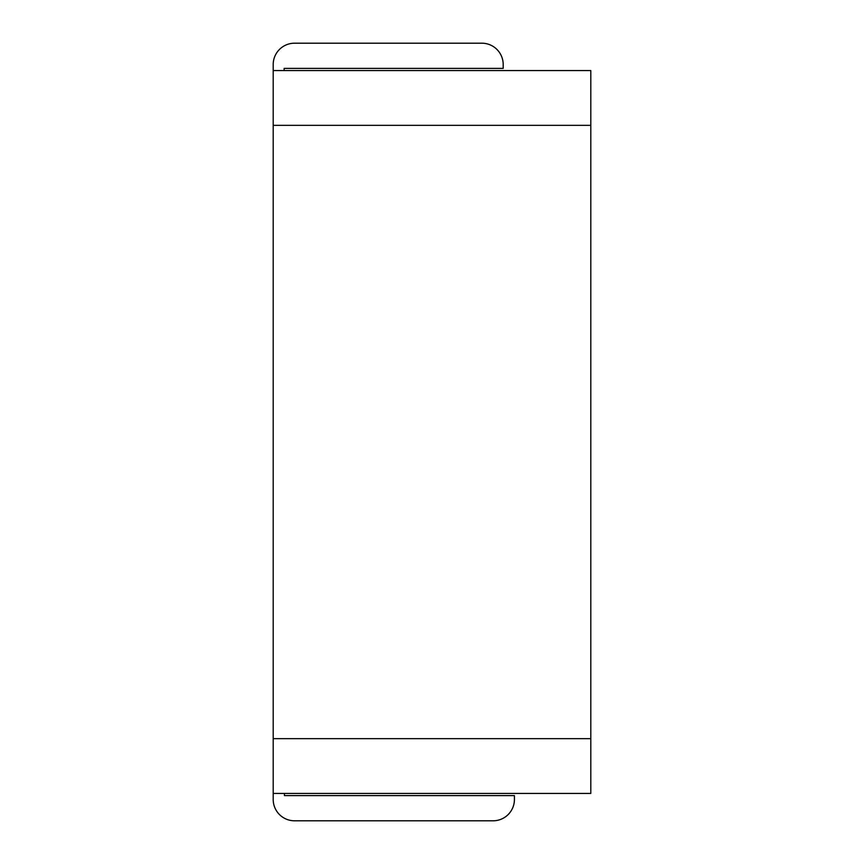 <?xml version="1.0" encoding="UTF-8"?>
<svg xmlns="http://www.w3.org/2000/svg" width="864" height="864" viewBox="0 0 864 864"><rect width="100%" height="100%" fill="white"/><g stroke="black" fill="none" stroke-linecap="round" stroke-linejoin="round"><path stroke-width="1.3" d="M273.197 738.655L273.197 70.578L590.803 70.578L590.803 793.422L273.197 793.422L273.197 738.655L590.803 738.655M273.197 70.578L273.197 64.552A21.352 21.352 0 0 1 294.548 43.2L481.831 43.2A21.352 21.352 0 0 1 503.194 64.552L503.194 68.386L284.148 68.386L284.148 70.578M284.429 793.422L284.429 795.614L514.426 795.614L514.426 799.448A21.352 21.352 0 0 1 493.063 820.8L294.548 820.8A21.352 21.352 0 0 1 273.197 799.448L273.197 793.422M273.197 125.345L590.803 125.345"/></g></svg>
